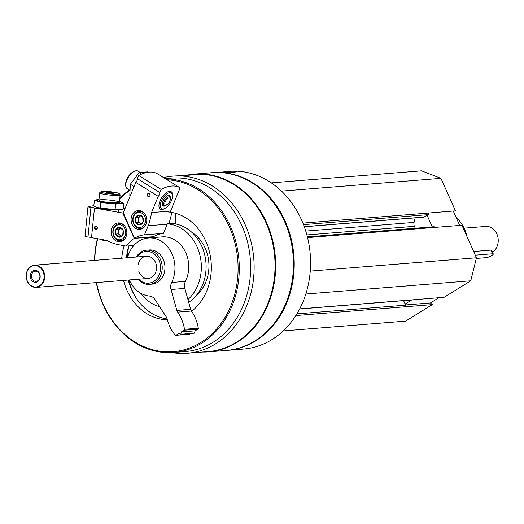 <?xml version="1.0" encoding="UTF-8"?>
<svg xmlns="http://www.w3.org/2000/svg" width="524" height="524" viewBox="0 0 524 524"><rect width="100%" height="100%" fill="white"/><g stroke="black" fill="none" stroke-linecap="round" stroke-linejoin="round"><path stroke-width="0.79" d="M304.3 226.774L423.726 217.198A1.199 0.996 -94.6 0 0 424.106 217.074L427.99 214.67A1.199 0.996 -94.6 0 0 428.39 213.058L455.48 210.858L440.933 178.35L421.578 170.831L271.308 182.876M459.699 225.444L453.253 211.041M299.617 308.996L416.606 299.617A1.199 0.996 -94.6 0 0 416.993 299.492L444.11 297.305L470.768 280.805L476.467 257.775L461.919 225.268L434.815 227.416A1.199 0.996 -94.6 0 0 433.839 226.761L307.385 236.9M283.176 330.939L405.635 321.12L432.293 304.621L430.453 302.951L438.896 297.724M432.293 304.621L405.216 306.782A1.199 0.996 -94.6 0 0 405.615 305.164L403.598 300.665M172.121 352.606A88.864 73.845 -94.6 0 0 187.284 353.268A88.864 73.845 -94.6 0 0 245.101 224.508A88.864 73.845 -94.6 0 0 173.084 176.11A88.864 73.845 -94.6 0 0 163.593 177.623M187.284 353.268L208.198 351.591A88.864 73.845 -94.6 0 0 266.022 222.831A88.864 73.845 -94.6 0 0 193.998 174.433L185.339 175.357M173.084 176.11L190.264 175.101L192.406 174.754L190.153 174.741M226.768 350.399A89.165 74.094 -94.6 0 0 227.147 350.373A89.165 74.094 -94.6 0 0 285.161 221.18A89.165 74.094 -94.6 0 0 212.895 172.619A89.165 74.094 -94.6 0 0 212.515 172.651M227.147 350.373L243.503 349.063A89.165 74.094 -94.6 0 0 301.51 219.864A89.165 74.094 -94.6 0 0 229.25 171.309L219.995 172.311M212.895 172.619L234.254 172.317L236.403 171.78C236.088 171.204 233.291 171.079 228.012 171.407M202.526 352.043A89.165 74.094 -94.6 0 0 208.604 351.859L226.388 350.432A89.165 74.094 -94.6 0 0 284.401 221.239A89.165 74.094 -94.6 0 0 212.135 172.678L194.358 174.106A89.165 74.094 -94.6 0 0 187.612 175.023M208.604 351.859A89.165 74.094 -94.6 0 0 266.618 222.667A89.165 74.094 -94.6 0 0 194.358 174.106M96.278 282.593A87.017 72.312 -94.6 0 0 173.824 352.495L185.188 351.584A87.017 72.312 -94.6 0 0 241.806 225.497A87.017 72.312 -94.6 0 0 171.282 178.101L165.158 178.592M173.824 352.495A87.017 72.312 -94.6 0 0 230.442 226.407A87.017 72.312 -94.6 0 0 165.538 178.828M129.454 190.029A87.017 72.312 -94.6 0 0 119.839 198.007M97.412 238.702A87.017 72.312 -94.6 0 0 94.497 260.376M96.514 282.574A86.159 71.598 -94.6 0 0 191.83 347.143A86.159 71.598 -94.6 0 0 229.342 226.833A86.159 71.598 -94.6 0 0 167.077 179.784M129.644 190.612A86.159 71.598 -94.6 0 0 119.76 198.779M97.687 238.754A86.159 71.598 -94.6 0 0 94.733 260.356M191.64 311.315A54.011 44.881 -94.6 0 0 205.853 241.368A54.011 44.881 -94.6 0 0 162.08 211.951M124.195 245.723A54.011 44.881 -94.6 0 0 121.732 258.194M123.507 280.412A54.011 44.881 -94.6 0 0 167.307 319.751M196.749 294.894A36.863 30.634 -94.6 0 0 205.212 248.173A36.863 30.634 -94.6 0 0 191.725 232.23M128.95 245.887A61.727 51.293 -94.6 0 0 127.103 257.762M128.878 279.98A61.727 51.293 -94.6 0 0 133.797 294.082M188.699 302.315A42.012 34.911 -94.6 0 0 201.838 246.418A42.012 34.911 -94.6 0 0 167.791 223.538L168.892 223.44A60.011 49.872 -94.6 0 0 171.748 212.43M187.946 299.59A42.012 34.911 -94.6 0 0 197.083 246.797A42.012 34.911 -94.6 0 0 167.346 223.892M140.55 293.126A42.012 34.911 -94.6 0 0 159.617 306.704M128.78 245.907A54.011 44.881 -94.6 0 0 126.481 257.808M128.262 280.032A54.011 44.881 -94.6 0 0 167.104 318.985M138.257 264.437A11.148 9.262 85.4 0 1 146.393 256.216A11.148 9.262 85.4 0 1 155.425 262.288A11.148 9.262 85.4 0 1 148.174 278.434A11.148 9.262 85.4 0 1 139.142 272.362A11.148 9.262 85.4 0 1 138.834 271.615M138.742 279.187A15.936 13.244 -94.6 0 0 155.674 279.947A15.936 13.244 -94.6 0 0 158.923 260.12A15.936 13.244 -94.6 0 0 136.96 256.97M138.054 279.246A17.148 14.246 -94.6 0 0 149.327 284.362A17.148 14.246 -94.6 0 0 160.482 259.518A17.148 14.246 -94.6 0 0 146.589 250.177A17.148 14.246 -94.6 0 0 136.273 257.029M305.813 294.029L470.768 280.805M310.247 271.104L476.467 257.775M415.277 228.248L414.412 226.329A5.142 4.277 -94.6 0 1 414.065 222.405L415.185 217.886M281.519 191.129L440.933 178.35M405.111 304.038L411.602 300.023M432.274 226.885L427.067 215.246M405.517 304.948L430.453 302.951M466.917 236.429A32.58 27.071 -94.6 0 0 464.5 229.073A32.58 27.071 -94.6 0 0 456.227 217.683M95.06 227.455A1.343 1.113 -94.6 0 0 96.278 228.988A1.343 1.113 -94.6 0 0 96.062 226.316A1.343 1.113 -94.6 0 0 95.06 227.455M87.967 206.842L85.012 236.494L87.986 237.018A3.085 0.367 -174.3 0 1 91.517 237.654L106.673 240.359A60.011 49.872 -94.6 0 0 117.782 244.584L126.304 246.103A32.58 27.071 -94.6 0 1 134.268 238.381L122.799 213.058L94.464 208.002A3.085 0.367 5.7 0 0 90.94 207.373L87.967 206.842A51.437 6.098 5.7 0 1 93.829 205.755M123.395 213.013L122.799 213.058M125.026 208.539L123.382 208.244M153.218 236.724L153.283 236.861A32.58 27.071 -94.6 0 0 152.025 237.7M94.549 227.416A1.716 1.428 -94.6 0 0 96.527 229.263A1.716 1.428 -94.6 0 0 96.822 226.329A1.716 1.428 -94.6 0 0 94.549 227.416M126.795 233.704A9.432 7.834 85.4 0 1 119.76 241.715A9.432 7.834 85.4 0 1 111.193 232.938A9.432 7.834 85.4 0 1 118.254 222.916A9.432 7.834 85.4 0 1 126.795 233.704M91.517 237.654L94.464 208.002M87.986 237.018L90.94 207.373M153.283 236.861L134.268 238.381M133.869 245.494L126.304 246.103M100.909 191.764L99.763 192.681A10.29 1.218 5.7 0 0 99.678 192.819A10.29 1.218 5.7 0 0 109.798 195.052A10.29 1.218 5.7 0 0 120.153 194.856A10.29 1.218 5.7 0 0 120.094 194.705L119.158 193.579A9.236 1.094 5.7 0 0 112.221 191.948A9.236 1.094 5.7 0 0 102.39 191.437A9.236 1.094 5.7 0 0 100.909 191.764A9.236 1.094 5.7 0 0 109.909 193.887A9.236 1.094 5.7 0 0 119.158 193.579M109.752 193.245L106.483 192.662L106.745 192.216L113.557 192.937L113.289 193.382L109.752 193.245M110.197 193.264L110.282 192.354M106.7 192.701L106.745 192.216M116.086 229.204L119.872 227.39L123.173 230.468L122.682 235.361L118.896 237.176L115.601 234.097L116.086 229.204A4.952 4.113 85.4 0 1 119.872 227.39A4.952 4.113 85.4 0 1 123.173 230.468A4.952 4.113 85.4 0 1 122.682 235.361A4.952 4.113 85.4 0 1 118.896 237.176A4.952 4.113 85.4 0 1 115.601 234.097A4.952 4.113 85.4 0 1 116.086 229.204L118.941 228.975L118.45 233.868L121.051 236.291M118.64 239.737A7.546 6.268 85.4 0 1 114.356 227.593A7.546 6.268 85.4 0 1 125.157 229.519A7.546 6.268 85.4 0 1 118.64 239.737M125.524 237.785A8.574 7.126 85.4 0 1 120.638 240.785A8.574 7.126 85.4 0 1 119.112 240.706A8.574 7.126 85.4 0 1 112.824 231.89A8.574 7.126 85.4 0 1 119.269 223.689A8.574 7.126 85.4 0 1 124.574 225.877M121.319 236.16A4.284 3.563 85.4 0 1 120.101 235.407A4.284 3.563 85.4 0 1 118.693 231.425A4.284 3.563 85.4 0 1 120.828 228.071L118.941 228.975M118.45 233.868L115.601 234.097M121.751 236.946L118.896 237.176M97.058 207.563A12.687 1.506 5.7 0 0 97.13 207.589A12.687 1.506 5.7 0 0 108.35 209.541A12.687 1.506 5.7 0 0 119.741 209.842A12.687 1.506 5.7 0 0 119.845 209.823M123.861 203.41L123.304 209.043L119.976 209.81L115.07 209.705L96.979 207.537L93.816 205.912L94.372 200.279L100.883 202.506L115.627 204.072L123.861 203.41L120.546 201.727A12.687 1.506 5.7 0 0 119.498 201.412M99.023 199.375A12.687 1.506 5.7 0 0 98.689 199.402A12.687 1.506 5.7 0 0 97.936 199.48A12.687 1.506 5.7 0 0 105.802 202.395A12.687 1.506 5.7 0 0 121.771 202.611A12.687 1.506 5.7 0 0 120.546 201.727M97.936 199.48L94.372 200.279M100.673 199.755A10.29 1.218 5.7 0 0 98.997 200.404A10.29 1.218 5.7 0 0 109.058 202.487A10.29 1.218 5.7 0 0 119.328 202.428A10.29 1.218 5.7 0 0 112.791 200.482A10.29 1.218 5.7 0 0 100.673 199.755M115.627 204.072L115.07 209.705M100.883 202.506L100.326 208.133M149.412 193.814A1.343 1.113 -94.6 0 0 147.807 195.092A1.343 1.113 -94.6 0 0 150.021 195.282A1.343 1.113 -94.6 0 0 149.412 193.814M172.514 195.963A10.27 4.873 121.8 0 0 169.488 191.352A10.27 4.873 121.8 0 0 168.073 191.705A10.27 4.873 121.8 0 0 158.949 206.41A10.27 4.873 121.8 0 0 164.733 208.493M180.118 187.874A51.437 24.399 121.8 0 0 180.046 187.834A51.437 24.399 121.8 0 0 161.104 189.4L159.787 192.583A3.085 1.467 121.8 0 1 158.235 196.356L151.547 212.58L170.562 211.061L180.118 187.874M134.53 238.217L153.552 236.691A32.58 27.071 -94.6 0 1 163.468 233.35L144.447 234.87A32.58 27.071 -94.6 0 0 134.53 238.217L123.284 212.757L135.788 182.431A3.085 1.467 -58.2 0 0 137.347 178.651L138.657 175.468A51.437 24.399 -58.2 0 1 157.6 173.903A51.437 24.399 -58.2 0 1 157.672 173.948L179.981 187.788M163.468 233.35L167.228 224.226A60.011 49.872 -94.6 0 0 167.464 223.558M149.34 193.5A1.716 1.428 -94.6 0 0 147.296 195.085A1.716 1.428 -94.6 0 0 149.517 196.467A1.716 1.428 -94.6 0 0 149.34 193.5M135.487 228.326A9.432 7.834 85.4 0 1 131.203 218.036A9.432 7.834 85.4 0 1 138.172 210.583A9.432 7.834 85.4 0 1 146.733 219.359A9.432 7.834 85.4 0 1 139.679 229.388A9.432 7.834 85.4 0 1 135.487 228.326M135.788 182.431L158.235 196.356M144.447 234.87L148.213 225.746A60.011 49.872 -94.6 0 0 151.547 212.58M138.657 175.468L161.104 189.4M137.347 178.651L159.787 192.583M167.228 224.226L148.213 225.746M170.379 212.213A60.011 49.872 -94.6 0 0 170.562 211.061M165.695 205.605A6 2.849 -58.2 0 1 163.219 205.939A6 2.849 -58.2 0 1 163.468 200.214A6 2.849 -58.2 0 1 168.571 195.531A6 2.849 -58.2 0 1 169.547 195.74A6 2.849 -58.2 0 1 170.352 198.105M169.75 192.668A9.236 4.382 -58.2 0 1 172.494 195.472A9.236 4.382 -58.2 0 1 164.287 208.696A9.236 4.382 -58.2 0 1 160.907 202.192A9.236 4.382 -58.2 0 1 169.75 192.668M129.657 190.153L127.116 188.575A10.29 4.88 -58.2 0 1 125.74 185.81A10.29 4.88 -58.2 0 1 134.878 171.086A10.29 4.88 -58.2 0 1 136.292 170.732A10.29 4.88 -58.2 0 1 137.969 171.093L140.019 172.37M125.74 185.81L125.649 184.717A9.236 4.382 -58.2 0 1 133.849 171.492L134.878 171.086M175.52 223.945L175.206 213.216M169.789 223.447L169.711 220.958M142.718 217.309L143.006 222.255L139.594 224.894L135.893 222.595L135.605 217.657L139.017 215.017L142.718 217.309A4.952 4.113 85.4 0 1 143.006 222.255A4.952 4.113 85.4 0 1 139.594 224.894A4.952 4.113 85.4 0 1 135.893 222.595A4.952 4.113 85.4 0 1 135.605 217.657A4.952 4.113 85.4 0 1 139.017 215.017A4.952 4.113 85.4 0 1 142.718 217.309M133.659 216.451A7.546 6.268 85.4 0 1 144.506 215.927A7.546 6.268 85.4 0 1 139.744 227.488A7.546 6.268 85.4 0 1 133.659 216.451M145.449 225.458A8.574 7.126 85.4 0 1 140.563 228.457A8.574 7.126 85.4 0 1 134.013 224.58A8.574 7.126 85.4 0 1 133.463 215.927A8.574 7.126 85.4 0 1 139.188 211.362A8.574 7.126 85.4 0 1 144.493 213.543M141.27 223.84A4.284 3.563 85.4 0 1 140.596 223.519L141.192 223.892M140.596 223.519A4.284 3.563 85.4 0 1 138.598 219.897L138.742 222.366L140.596 223.519M138.598 219.897A4.284 3.563 85.4 0 1 140.163 216.104L138.454 217.427L138.598 219.897M140.602 215.77L140.163 216.104A4.284 3.563 85.4 0 1 140.648 215.796M138.742 222.366L135.893 222.595M138.454 217.427L135.605 217.657M130.338 195.642L129.795 195.301L130.365 184.258L139.174 172.553L147.408 171.892L147.984 172.245M139.174 172.553L141.631 174.073M130.365 184.258L134.085 186.564M492.488 252.195A13.716 11.397 -94.6 0 0 496.837 233.901A13.716 11.397 -94.6 0 0 485.722 226.434L464.081 228.169M475.294 255.162L492.501 253.786A4.284 0.937 -24.1 0 1 493.281 253.97L491.722 250.485L490.864 250.118L473.657 251.5M43.577 271.255A11.148 9.262 -94.6 0 0 34.538 265.183A11.148 9.262 -94.6 0 0 26.2 277.032A11.148 9.262 -94.6 0 0 36.32 287.401A11.148 9.262 -94.6 0 0 43.577 271.255M43.001 271.471A10.703 8.888 -94.6 0 0 27.582 270.476A10.703 8.888 -94.6 0 0 34.97 286.982A10.703 8.888 -94.6 0 0 43.001 271.471M39.569 273.6A6 4.985 -94.6 0 0 30.923 273.037A6 4.985 -94.6 0 0 35.062 282.298A6 4.985 -94.6 0 0 39.569 273.6M493.281 253.97A4.284 0.937 -24.1 0 1 490.805 256.066A4.284 0.937 -24.1 0 1 486.239 257.664L476.296 258.456M39.405 273.973A5.07 4.218 -94.6 0 0 35.291 271.216A5.07 4.218 -94.6 0 0 31.499 276.607A5.07 4.218 -94.6 0 0 36.104 281.329A5.07 4.218 -94.6 0 0 39.405 273.973M148.377 237.994A29.148 24.222 -94.6 0 1 171.145 252.096A29.148 24.222 -94.6 0 1 171.649 282.482A8.574 7.126 -94.6 0 0 171.047 289.51L184.834 288.41A8.574 7.126 -94.6 0 1 185.437 281.375A29.148 24.222 -94.6 0 0 184.926 250.989A29.148 24.222 -94.6 0 0 162.165 236.887L148.377 237.994A29.148 24.222 -94.6 0 0 127.509 257.729M171.047 289.51L176.857 310.418L190.644 309.311L184.834 288.41M176.857 310.418A5.142 4.277 -94.6 0 0 177.649 312.134L191.437 311.027A5.142 4.277 -94.6 0 1 190.644 309.311M129.29 279.947A29.148 24.222 -94.6 0 0 149.661 296.093A8.574 7.126 -94.6 0 1 154.927 299.492L166.285 316.961A5.142 4.277 -94.6 0 1 167.032 318.703A37.721 31.348 -94.6 0 0 175.186 335.078A0.858 0.714 -94.6 0 0 176.025 335.242L178.835 333.506L180.773 334.26L181.343 331.954L195.124 330.854L197.934 329.111A0.858 0.714 -94.6 0 0 198.295 328.207A37.721 31.348 -94.6 0 0 191.437 311.027M181.343 331.954L184.147 330.218A0.858 0.714 -94.6 0 0 184.507 329.308A37.721 31.348 -94.6 0 0 177.649 312.134M180.773 334.26L194.555 333.153L195.124 330.854M189.256 334.181A0.858 0.714 -94.6 0 0 189.812 334.135L190.939 333.441M149.327 284.362L152.078 284.139A17.148 14.246 -94.6 0 0 163.233 259.295A17.148 14.246 -94.6 0 0 149.34 249.961L146.589 250.177M295.837 315.546L405.216 306.782M296.872 313.883L405.615 305.164M299.669 308.898L416.993 299.492M307.562 237.614L434.815 227.416M306.881 234.948L414.412 226.329M305.754 231.091L414.065 222.405M304.267 226.682L424.106 217.074M303.507 224.652L427.99 214.67M302.898 223.119L428.39 213.058M107.302 240.686A4.094 0.485 -174.3 0 1 102.429 240.13A4.094 0.485 -174.3 0 1 101.761 239.481M164.674 205.546L168.197 204.052C170.673 199.703 171.224 197.43 169.842 197.214A4.932 2.338 121.8 0 0 168.833 196.873A4.932 2.338 121.8 0 0 164.058 202.113A4.932 2.338 121.8 0 0 164.674 205.546L162.492 204.832M169.029 197.934A4.094 1.945 121.8 0 0 164.824 203.522A4.094 1.945 121.8 0 0 168.761 203.207A4.094 1.945 121.8 0 0 169.029 197.934M490.864 250.118L492.501 253.786M171.649 282.482L185.437 281.375M184.507 329.308L198.295 328.207M184.147 330.218L197.934 329.111M176.025 335.242L189.812 334.135M118.417 212.279L118.653 209.941M119.413 202.29L120.153 194.856M98.099 208.65L98.178 207.904M98.938 200.253L99.678 192.819M107.322 240.699L101.767 239.985L100.582 239.272M120.638 240.785L122.944 240.601M119.269 223.689L121.575 223.506M157.6 173.903L180.046 187.834M172.494 195.472L172.403 194.371M164.287 208.696L163.259 209.102M169.842 197.214L168.237 195.583M140.563 228.457L142.862 228.268M139.188 211.362L141.493 211.179M146.393 256.216L34.538 265.183M148.174 278.434L36.32 287.401M175.756 335.334L189.544 334.227"/></g></svg>
